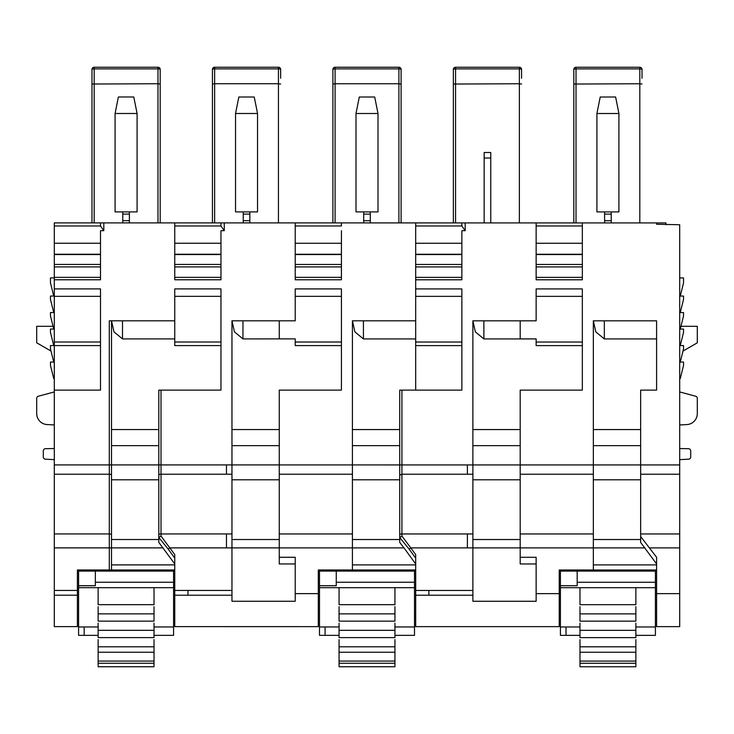 <?xml version="1.0" encoding="UTF-8"?>
<svg xmlns="http://www.w3.org/2000/svg" width="734" height="734" viewBox="0 0 734 734"><rect width="100%" height="100%" fill="white"/><g stroke="black" fill="none" stroke-linecap="round" stroke-linejoin="round"><path stroke-width="1.1" d="M656.6 593.641L679.702 593.641L679.702 626.643L656.6 626.643L656.6 557.289L640.644 536.508L640.644 542.417L656.6 563.96L656.6 564.905L593.338 564.905M656.6 390.121L656.6 320.822L656.6 390.121L640.644 390.121L640.644 536.508M572.162 569.988L573.548 569.988L573.548 571.089M679.702 593.641L679.702 224.742L656.6 224.255L656.6 222.916L656.6 224.255M536.141 225.98L582.337 225.98L582.337 279.792L536.141 279.792L536.141 222.916L665.949 222.916L665.949 224.742M465.182 230.696L461.879 225.98L415.683 225.98L415.683 279.792L461.879 279.792L461.879 230.696L465.182 230.696L465.182 222.916L536.141 222.916M415.683 279.792L415.683 320.813L352.421 320.813L352.421 547.894L404.003 547.894L399.727 542.417L399.727 475.155L401.929 474.228L467.384 474.228L467.384 464.934L401.929 464.934L401.929 390.121L399.727 390.121L399.727 475.155M401.929 390.121L461.879 390.121L461.879 288.921L415.683 288.921M399.727 537.627L401.929 536.077L401.929 533.948L467.384 533.948L467.384 547.903L472.879 547.903L472.879 320.822L536.141 320.822L536.141 288.921L582.337 288.921L536.141 288.921L582.337 288.921L582.337 390.121L520.186 390.121L520.186 533.948L593.338 533.948L593.338 320.822L656.6 320.822M536.141 563.96L520.186 563.96L520.186 557.289L536.141 557.289L536.141 593.641L559.244 593.641L559.244 569.988L593.338 569.988L593.338 547.903L644.929 547.903M656.6 569.988L593.338 569.988M631.185 571.089L631.185 569.988L595.98 569.988L595.98 571.089M656.6 338.934L604.339 338.934L595.797 331.878L593.356 320.822L593.338 338.934M679.702 464.934L467.384 464.934M559.244 593.641L559.244 626.643L415.683 626.643L415.683 590.466L472.879 590.466L472.879 547.903L520.186 547.903L520.186 557.289M582.337 277.369L536.141 277.369M243.238 211.897L257.542 211.897L257.542 113.495L235.541 113.495L235.541 211.897L243.238 211.897L243.238 222.897L224.265 222.897L465.182 222.916M461.879 225.98L461.879 222.916M461.879 243.266L415.683 243.266L415.683 254.267L461.879 254.267M461.879 277.369L415.683 277.369M461.879 390.121L461.879 345.622L415.683 345.622L415.683 390.121M415.683 595.228L472.879 595.228L472.879 590.466M472.879 595.228L472.879 601.265L536.141 601.265L536.141 593.641M520.186 429.564L472.879 429.564L472.879 320.822L475.338 331.878L483.88 338.934L483.88 320.822M582.337 390.121L582.337 345.622L536.141 345.622L536.141 338.888L520.186 338.888L520.186 320.822M593.338 533.948L593.338 547.903L520.186 547.903L520.186 533.948M582.337 225.98L582.337 222.916M639.901 67.253A2.202 2.202 -0 0 0 639.819 67.253A2.202 2.202 -0 0 1 642.021 69.455L642.021 78.254M680.932 326.318L697.3 326.318L697.3 342.824L682.996 351.081M679.702 391.947L695.667 396.232A2.202 2.202 180 0 1 697.3 398.351L697.3 413.591A11.001 11.001 180 0 1 686.877 424.573L679.702 424.949M679.702 459.649L688.611 459.181A2.202 2.202 180 0 0 690.703 456.988L690.703 450.896A2.202 2.202 180 0 0 688.538 448.703L679.702 448.547M679.702 378.579L680.253 378.579L683.547 365.376L683.547 362.073L680.253 362.073L683.547 348.87L683.547 345.576L680.253 345.576L683.547 332.374L683.547 329.071L680.253 329.071L683.547 315.868L683.547 312.574L680.253 312.574L683.547 299.371L683.547 296.068L680.253 296.068L683.547 282.865L683.547 277.92L679.702 277.92M463.53 626.643L520.736 626.643M401.929 536.077L410.811 547.903L409.122 549.124L415.683 558.152L415.683 554.601L415.683 590.466M352.421 564.905L415.683 564.905L415.683 563.96L404.012 547.903M415.683 320.813L415.683 345.622M536.141 243.266L582.337 243.266M536.141 254.267L582.337 254.267M642.021 84.043L639.819 83.749L639.819 222.916M639.819 68.886L639.819 67.253A2.202 2.202 0 0 1 642.021 69.455A2.202 0.569 180 0 0 641.938 69.299A2.202 0.569 180 0 0 639.819 68.886L639.819 67.253L576.016 67.253A2.202 2.202 -0 0 0 573.814 69.455L573.814 84.043L639.819 83.749L639.819 68.886L576.016 68.886L576.016 222.916M573.814 84.043L573.814 222.916M341.42 230.687L341.42 279.782L295.224 279.782L295.224 225.971L341.42 225.971L341.42 222.907L363.697 222.907L363.697 220.705L370.303 220.705L370.303 222.907L425.032 222.916M332.897 84.034L332.897 222.907L335.099 222.907L335.099 83.749L398.901 83.749L398.901 222.907L401.103 222.907L401.103 84.034L398.901 83.749L398.901 68.877L335.099 68.877A2.202 0.569 180 0 0 334.566 68.895A2.202 0.569 180 0 0 332.897 69.446L332.897 84.034L335.099 83.749L335.099 67.244A2.202 2.202 180 0 0 332.897 69.446A2.202 2.202 180 0 1 335.099 67.244L338.071 67.244M415.683 225.98L415.683 222.916M490.762 222.916L490.762 152.507L484.156 152.507L484.156 222.916M521.562 78.254L521.562 69.455A2.202 2.202 -0 0 0 519.36 67.253L455.557 67.253A2.202 2.202 -0 0 0 453.355 69.455L453.355 84.043L519.36 83.749L519.36 222.916M453.355 84.043L453.355 222.916M521.562 84.043L519.36 83.749L519.36 68.886L455.557 68.886A2.202 0.569 180 0 0 455.025 68.895A2.202 0.569 180 0 0 453.355 69.455L453.355 69.455A2.202 2.202 0 0 1 455.557 67.253L455.557 222.916M604.614 222.916L604.614 211.915L611.22 211.915L611.22 222.916M415.683 254.267L426.133 254.267L415.683 254.267M399.727 534.884A2.202 0.927 180 0 1 401.929 533.948L401.929 464.934L279.269 464.925L279.269 390.121L341.42 390.121L341.42 288.912L295.224 288.912L295.224 320.804L231.962 320.804L231.962 464.916L161.012 464.916L161.012 390.112L158.81 390.112L158.81 475.146A2.202 0.927 0 0 1 161.012 474.219L226.467 474.219L226.467 464.916M461.879 288.921L426.133 288.921L461.879 288.921M483.88 338.934L536.141 338.934L536.141 342.026L582.337 342.026M415.683 338.924L363.422 338.924L354.88 331.869L352.439 320.813M352.421 338.924L352.421 320.813M415.683 569.979L352.421 569.979L352.421 547.894L279.269 547.894L279.269 563.951L295.224 563.951M279.269 557.28L295.224 557.28L295.224 593.632L318.317 593.632L318.317 569.979L352.421 569.979M615.615 97.007L600.219 97.007L596.916 113.513L618.918 113.513L615.615 97.007M100.503 254.542L54.298 254.542L54.298 222.897L224.265 222.897L224.265 230.678L220.962 230.678L220.962 279.773L174.756 279.773L174.756 222.897L184.115 222.897M304.573 222.897L295.224 222.897L295.224 225.971M280.645 78.235L280.645 69.436A2.202 2.202 180 0 0 278.443 67.234L214.64 67.234A2.202 2.202 180 0 0 212.438 69.436L212.438 222.897L214.64 222.897L214.64 83.74L278.443 83.74L278.443 222.897L280.645 222.897L249.844 222.897L249.844 211.897M401.103 69.446A2.202 0.569 180 0 0 401.021 69.29A2.202 0.569 0 0 1 401.103 69.446A2.202 2.202 180 0 0 398.901 67.244A2.202 2.202 180 0 1 401.103 69.446L401.103 84.034M401.103 78.244L401.103 222.907M363.697 220.705L363.697 211.906L370.303 211.906L370.303 220.705M363.697 222.907L370.303 222.907L363.697 222.907M519.443 67.253A2.202 2.202 -0 0 0 519.36 67.253L519.36 68.886A2.202 0.569 180 0 1 521.479 69.299A2.202 0.569 180 0 1 521.562 69.455A2.202 2.202 0 0 0 519.36 67.253M611.22 211.915L618.918 211.915L618.918 113.513M596.916 113.513L596.916 211.915L604.614 211.915M341.42 277.36L295.224 277.36M161.012 390.112L220.962 390.112L220.962 288.902L174.756 288.902L174.756 320.804L109.302 320.804L109.302 464.916L54.298 464.916L54.298 390.112L100.503 390.112L100.503 288.902L54.298 288.902L54.298 279.773L100.503 279.773L100.503 230.678L103.806 230.678L103.806 222.897L160.186 222.897L160.186 78.235M279.269 464.925L279.269 533.948L352.421 533.948M226.467 474.219L231.962 474.219L231.962 547.885L279.269 547.885L279.269 533.948M318.317 593.632L318.317 626.634L174.756 626.625L174.756 590.448L231.962 590.448L231.962 547.885L169.884 547.885L168.205 549.115L174.756 558.134L174.756 554.592L174.756 590.448M355.063 569.979L355.063 571.08M390.268 569.979L390.268 571.08M174.756 225.971L220.962 225.971L220.962 222.897M224.265 230.678L220.962 225.971M243.238 222.897L249.844 222.897L243.238 222.897M212.438 84.025L214.64 83.74L214.64 68.868A2.202 0.569 180 0 0 214.108 68.886A2.202 0.569 180 0 0 212.438 69.436A2.202 2.202 180 0 1 214.64 67.234L278.443 67.234A2.202 2.202 180 0 1 280.645 69.436A2.202 0.569 180 0 0 280.562 69.28A2.202 0.569 180 0 0 278.443 68.868L278.443 83.74L280.645 84.025M295.224 243.257L341.42 243.257M374.698 96.998L359.302 96.998L355.999 113.504L378.001 113.504L374.698 96.998M370.303 211.906L378.001 211.906L378.001 113.504M355.999 113.504L355.999 211.906L363.697 211.906M295.224 254.258L341.42 254.258M341.42 296.343L295.224 296.343L295.224 288.912M220.962 243.248L174.756 243.248M220.962 277.351L174.756 277.351M231.962 474.219L231.962 464.916L279.269 464.916M174.756 595.219L231.962 595.219L231.962 590.448M231.962 595.219L231.962 601.247L295.224 601.247L295.224 593.632M279.269 429.555L231.962 429.555L231.962 320.804M341.42 345.613L295.224 345.613L295.224 338.879L279.269 338.879L279.269 320.804M54.298 626.625L54.298 595.21L77.4 595.21L77.4 626.625L54.298 626.625M54.298 464.916L54.298 595.21M100.503 345.604L54.298 345.604L54.298 390.112M54.298 345.604L54.298 288.902M100.503 266.901L54.298 266.901L54.298 279.773M54.298 266.901L54.298 264.442L100.503 264.442M54.298 254.542L54.298 264.442M54.298 225.971L100.503 225.971L100.503 222.897M103.806 230.678L100.503 225.971M160.186 222.897L160.186 69.436A2.202 2.202 0 0 0 157.984 67.234L94.181 67.234A2.202 2.202 0 0 0 91.979 69.436L91.979 84.025L157.984 83.74L157.984 222.897M91.979 84.025L91.979 222.897M160.186 84.025L157.984 83.74L157.984 68.868L94.181 68.868L94.181 222.897M122.78 222.897L122.78 220.695L129.386 220.695L129.386 211.897L115.082 211.897L115.082 113.495L118.385 96.989L133.781 96.989L137.084 113.495L115.082 113.495M129.386 220.695L129.386 222.897M122.78 220.695L122.78 211.897M257.542 113.495L254.239 96.998L238.844 96.998L235.541 113.495M174.756 254.248L220.962 254.248M174.756 338.915L122.505 338.915L113.963 331.86L111.522 320.804L111.504 464.916L109.302 464.916L109.302 474.219L54.298 474.219M220.962 296.334L174.756 296.334L174.756 288.902L185.216 288.902L174.756 288.902M54.298 243.248L100.503 243.248M100.503 277.351L54.298 277.351M220.962 288.902L185.216 288.902L220.962 288.902M220.962 345.604L174.756 345.604L174.756 320.804M158.81 537.609L161.012 536.059L161.012 533.939A2.202 0.927 180 0 0 158.81 534.866L158.81 542.398L174.756 563.941L174.756 564.896L111.504 564.896L111.504 569.979L111.504 547.885L163.095 547.885M158.81 534.866L158.81 475.146M295.224 338.879L242.963 338.915L234.421 331.86L231.981 320.804M51.004 351.063L36.7 342.806L36.7 326.309L53.068 326.309M174.756 569.979L77.4 569.979L77.4 595.21M100.503 254.248L54.298 254.248M54.298 391.938L38.333 396.213L54.298 391.938M36.7 406.232L36.7 398.342A2.202 2.202 0 0 1 38.333 396.213M36.7 398.342L36.7 413.572A11.001 11.001 0 0 0 47.123 424.564L54.298 424.94M54.298 459.64L45.389 459.172A2.202 2.202 0 0 1 43.297 456.97L43.297 450.887A2.202 2.202 0 0 1 45.462 448.685L54.298 448.529M54.298 277.902L50.453 277.902L50.453 282.856L53.747 296.05L50.453 296.05L50.453 299.353L53.747 312.556L50.453 312.556L50.453 315.859L53.747 329.052L50.453 329.052L50.453 332.355L53.747 345.558L50.453 345.558L50.453 348.861L53.747 362.055L50.453 362.055L50.453 365.358L53.747 378.56L54.298 378.56M137.084 113.495L137.084 211.897L129.386 211.897M54.298 533.939L109.302 533.939A2.202 0.927 0 0 1 111.504 534.866L111.504 464.916L161.012 464.916L161.012 533.939L226.467 533.939L226.467 547.885M111.504 564.896L111.504 539.518L158.81 539.518M111.504 534.866L111.504 547.885L109.302 547.885L109.302 569.979M161.012 536.059L174.756 554.592M114.146 569.979L114.146 571.08M149.351 569.979L149.351 571.08M635.864 635.36L655.416 635.36L655.416 626.974L635.864 626.974L655.416 626.974L655.416 582.264L577.181 582.264M655.416 569.988L655.416 582.264M560.418 569.988L560.418 571.089L655.416 571.089M579.979 587.686L579.979 604.678L635.864 604.678L635.864 587.686L560.418 587.686L560.418 626.974L579.979 626.974L560.418 626.974L560.418 635.36L579.979 635.36M560.418 587.686L560.418 585.714L577.181 585.714L577.181 571.089M635.864 587.686L655.416 587.686M637.259 626.974L635.864 626.974L637.259 626.974M560.418 585.714L560.418 571.089M635.864 606.66L635.864 621.148L579.979 621.148L579.979 606.66M635.864 623.129L635.864 637.617L579.979 637.617L579.979 623.129M635.864 639.598L635.864 661.077L579.979 661.077L579.979 665.83M635.864 665.83L635.864 661.077M566.006 626.974L566.006 635.36L560.418 635.36M564.611 635.36L566.006 635.36L564.611 635.36M655.416 617.496L656.6 617.487L655.416 617.496M579.979 661.077L579.979 639.598M579.979 613.872L635.864 613.872M579.979 630.341L635.864 630.341M579.979 646.81L635.864 646.81M394.938 635.35L414.499 635.35L414.499 626.964L394.938 626.964L414.499 626.964L414.499 582.255L336.264 582.255M414.499 569.979L414.499 582.255M319.501 569.979L319.501 571.08L414.499 571.08M332.63 571.08L332.63 569.979M339.062 587.677L339.062 604.669L394.938 604.669L394.938 587.677L319.501 587.677L319.501 626.964L339.062 626.964L319.501 626.964L319.501 635.35L339.062 635.35M319.501 587.677L319.501 585.704L336.264 585.704L336.264 571.08M394.938 587.677L414.499 587.677M396.342 626.964L394.938 626.964L396.342 626.964M319.501 585.704L319.501 571.08M394.938 606.66L394.938 621.138L339.062 621.138L339.062 606.66M394.938 623.129L394.938 637.607L339.062 637.607L339.062 623.129M394.938 639.589L394.938 661.068L339.062 661.068L339.062 665.821M394.938 665.821L394.938 661.068M325.089 626.964L325.089 635.35L319.501 635.35M323.694 635.35L325.089 635.35L323.694 635.35M414.499 617.487L415.683 617.487L414.499 617.487M339.062 661.068L339.062 639.589M339.062 613.863L394.938 613.863M339.062 630.332L394.938 630.332M339.062 646.801L394.938 646.801M154.021 635.35L173.582 635.35L173.582 626.964L154.021 626.964L173.582 626.964L173.582 582.255L95.347 582.255M173.582 569.979L173.582 582.255M78.584 569.979L78.584 571.08L173.582 571.08M91.713 571.08L91.713 569.979M98.136 587.677L98.136 604.669L154.021 604.669L154.021 587.677L78.584 587.677L78.584 626.964L98.136 626.964L78.584 626.964L78.584 635.35L98.136 635.35M78.584 587.677L78.584 585.704L95.347 585.704L95.347 571.08M154.021 587.677L173.582 587.677M155.424 626.964L154.021 626.964L155.424 626.964M78.584 585.704L78.584 571.08M154.021 606.66L154.021 621.138L98.136 621.138L98.136 606.66M154.021 623.129L154.021 637.607L98.136 637.607L98.136 623.129M154.021 639.589L154.021 661.068L98.136 661.068L98.136 665.821M154.021 665.821L154.021 661.068M84.171 626.964L84.171 635.35L78.584 635.35M82.768 635.35L84.171 635.35L82.768 635.35M173.582 617.487L174.756 617.487L173.582 617.487M98.136 661.068L98.136 639.589M98.136 613.863L154.021 613.863M98.136 630.332L154.021 630.332M98.136 646.801L154.021 646.801M679.702 547.903L649.774 547.903M604.339 338.934L604.339 320.822M640.644 429.564L593.338 429.564M593.338 445.648L640.644 445.648M593.338 479.807L640.644 479.807M640.644 539.527L593.338 539.527M679.702 533.948L640.644 533.948M467.384 474.228L472.879 474.228M520.186 474.228L593.338 474.228M679.702 474.228L640.644 474.228M536.141 254.551L582.337 254.551M536.141 264.451L582.337 264.451M536.141 266.919L582.337 266.919M490.762 158.012L484.156 158.012M604.614 220.714L611.22 220.714M415.683 254.551L461.879 254.551M415.683 264.451L461.879 264.451M415.683 266.919L461.879 266.919M415.683 296.353L461.879 296.353M415.683 342.026L461.879 342.026M472.879 533.948L467.384 533.948M467.384 547.903L410.811 547.903L415.683 554.601M428.876 595.228L428.876 590.466M472.879 539.527L520.186 539.527M472.879 479.807L520.186 479.807M472.879 445.648L520.186 445.648M582.337 296.353L536.141 296.353M399.736 537.527L409.122 549.124M399.727 429.564L352.421 429.564M352.421 445.639L399.727 445.639M352.421 479.797L399.727 479.797M399.727 539.527L352.421 539.527M363.422 338.924L363.422 320.813M576.016 67.253L576.016 68.886A2.202 0.569 180 0 0 575.484 68.895A2.202 0.569 180 0 0 573.814 69.455L573.814 69.455A2.202 2.202 0 0 1 576.016 67.253L639.819 67.253M490.762 152.507L484.156 152.507M604.614 214.108L611.22 214.108M279.269 474.219L352.421 474.219M243.238 220.695L249.844 220.695M401.021 69.29A2.202 0.569 180 0 0 398.901 68.877L398.901 67.244L335.099 67.244M363.697 214.108L370.303 214.108M295.224 254.551L341.42 254.551M295.224 264.451L341.42 264.451M295.224 266.91L341.42 266.91M295.224 342.016L341.42 342.016M243.238 214.099L249.844 214.099M276.021 67.234L278.443 67.234L278.443 68.868L214.64 68.868L214.64 67.234L217.613 67.234M396.479 67.244L398.901 67.244M174.756 254.542L220.962 254.542M174.756 264.442L220.962 264.442M174.756 266.901L220.962 266.901M174.756 342.007L220.962 342.007M231.962 533.939L226.467 533.939M187.959 595.219L187.959 590.448M231.962 539.518L279.269 539.518M231.962 479.797L279.269 479.797M231.962 445.639L279.269 445.639M242.963 338.915L242.963 320.804M54.298 590.448L77.4 590.448M54.298 547.885L109.302 547.885L109.302 474.219A2.202 0.927 180 0 1 111.504 475.146M54.298 342.007L100.503 342.007M100.503 296.334L54.298 296.334M94.181 68.868A2.202 0.569 180 0 0 93.649 68.886A2.202 0.569 180 0 0 91.979 69.436A2.202 2.202 0 0 1 94.181 67.234L94.181 68.868M160.186 69.436A2.202 2.202 0 0 0 157.984 67.234L157.984 68.868A2.202 0.569 180 0 1 160.095 69.28A2.202 0.569 180 0 1 160.186 69.436M122.78 214.099L129.386 214.099M158.81 429.555L111.504 429.555M158.819 537.508L168.205 549.115M111.504 445.639L158.81 445.639M111.504 479.797L158.81 479.797M122.505 338.915L122.505 320.804M655.416 614.193L656.6 614.193M635.864 652.242L579.979 652.242M635.864 663.27L579.979 663.27M414.499 614.184L415.683 614.184M394.938 652.232L339.062 652.232M394.938 663.261L339.062 663.261M173.582 614.184L174.756 614.184M154.021 652.232L98.136 652.232M154.021 663.261L98.136 663.261M635.864 666.766L579.979 666.766M394.938 666.756L339.062 666.756M154.021 666.756L98.136 666.756"/></g></svg>
